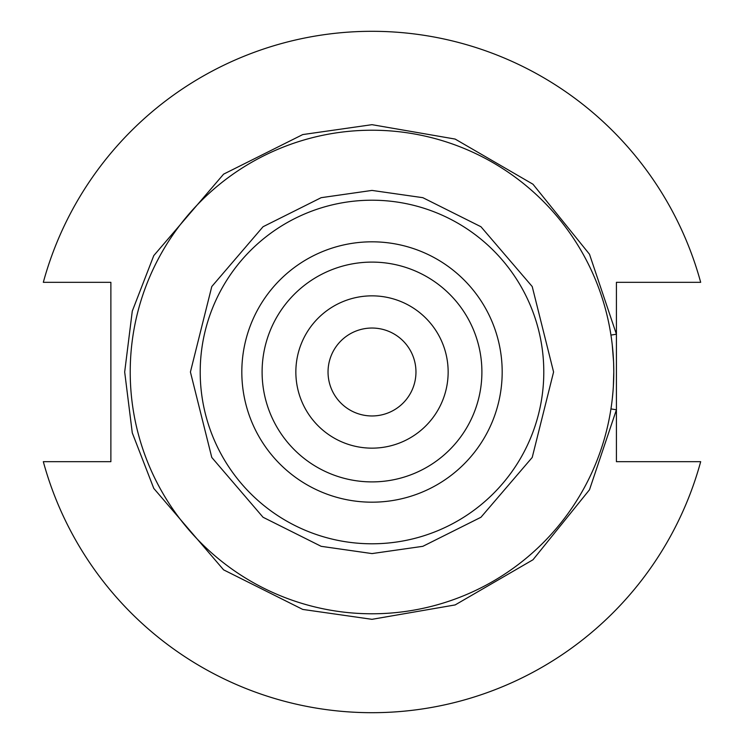 <?xml version="1.0" encoding="UTF-8"?>
<svg xmlns="http://www.w3.org/2000/svg" width="744" height="744" viewBox="0 0 744 744"><rect width="100%" height="100%" fill="white"/><g stroke="black" fill="none" stroke-linecap="round" stroke-linejoin="round"><path stroke-width="1.12" d="M613.642 363.639L613.781 372A241.781 241.781 0 0 0 372 130.219A241.781 241.781 0 0 0 130.219 372A241.781 241.781 0 0 0 372 613.781A241.781 241.781 0 0 0 613.781 372L613.363 386.266M612.228 344.584L613.567 361.733M110.875 339.032L110.875 404.969M481.898 372A109.898 109.898 0 0 0 372 262.102A109.898 109.898 0 0 0 262.102 372A109.898 109.898 0 0 0 372 481.898A109.898 109.898 0 0 0 481.898 372M448.148 372A76.148 76.148 0 0 0 372 295.852A76.148 76.148 0 0 0 295.852 372A76.148 76.148 0 0 0 372 448.148A76.148 76.148 0 0 0 448.148 372M415.961 372A43.961 43.961 0 0 1 372 415.961A43.961 43.961 0 0 1 328.039 372A43.961 43.961 0 0 1 372 328.039A43.961 43.961 0 0 1 415.961 372M372 619.324L302.752 609.429L223.609 569.858L153.775 488.389L132.283 432.878L124.676 372L132.283 311.122L153.775 255.611L223.609 174.143L302.752 134.571L372 124.676L455.151 139.072L532.983 184.233L589.499 254.253L616.423 334.233L616.423 282.32L700.681 282.32A340.696 340.696 0 0 0 43.319 282.32L110.875 282.32L110.875 461.68L43.319 461.68A340.696 340.696 0 0 0 700.681 461.68L616.423 461.68L616.423 409.767L589.499 489.747L532.983 559.767L455.151 604.928L372 619.324M613.084 390.461L612.247 399.24M372 190.418L422.843 197.681L480.95 226.734L532.22 286.552L553.582 372L532.22 457.448L480.95 517.266L422.843 546.319L372 553.582L321.157 546.319L263.051 517.266L211.78 457.448L190.418 372L211.78 286.552L263.051 226.734L321.157 197.681L372 190.418M700.681 461.68L675.003 461.68M43.319 461.68L68.997 461.68M43.319 282.32L68.997 282.32M700.681 282.32L675.003 282.32M610.954 335.079L616.423 334.233L616.423 409.767L610.954 408.921M502.181 372A130.181 130.181 0 0 0 372 241.819A130.181 130.181 0 0 0 241.819 372A130.181 130.181 0 0 0 372 502.181A130.181 130.181 0 0 0 502.181 372M543.79 372A171.79 171.79 0 0 0 372 200.21A171.79 171.79 0 0 0 200.21 372A171.79 171.79 0 0 0 372 543.79A171.79 171.79 0 0 0 543.79 372"/></g></svg>
